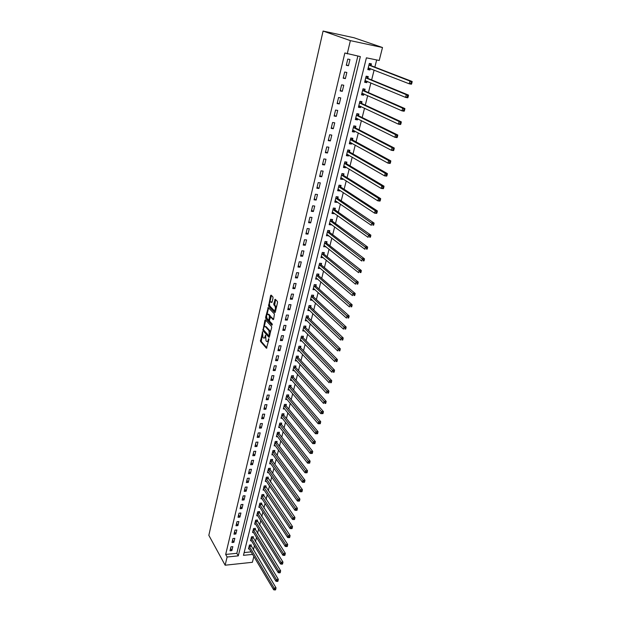 <?xml version="1.0" encoding="UTF-8"?>
<svg xmlns="http://www.w3.org/2000/svg" width="621" height="621" viewBox="0 0 621 621"><rect width="100%" height="100%" fill="white"/><g stroke="black" fill="none" stroke-linecap="round" stroke-linejoin="round"><path stroke-width="0.93" d="M262.567 331.769L260.471 341.41L266.456 348.257L268.901 339.532L268.777 338.701L268.171 340.075C267.767 341.472 267.232 341.923 266.564 341.426L266.005 340.797L265.656 335.216L265.043 336.574C264.655 337.964 264.119 338.414 263.459 337.925L262.908 337.312L262.567 331.769M273.023 298.018L272.867 296.869L271.129 295.115L270.601 295.573L268.59 306.153L274.769 312.58L275.305 312.138L277.54 302.59L277.385 301.426L275.243 299.26L273.76 303.793L273.915 304.958L274.971 306.037C275.825 308.707 275.491 310.143 273.962 310.345L269.887 306.122C269.048 303.49 269.374 302.062 270.88 301.845L271.556 302.536L272.083 302.085L273.023 298.018M275.561 299.586L274.715 304.996L273.915 304.958L275.778 306.075L276.322 307.791M347.224 53.887L350.384 40.637L323.083 31.05L208.835 535.31L225.144 565.211L227.107 557.006L238.293 555.865L360.351 56.589L344.857 52.995L225.679 554.437L227.107 557.006M265.439 319.831L264.926 320.257L262.955 330.62L269.002 337.335L271.695 327.577L271.532 326.413L265.439 319.831M265.602 317.308L268.264 307.542L274.443 313.985L273.651 319.21L273.124 319.644L270.601 316.974L269.467 320.071L269.623 321.228L272.223 324.022L271.967 325.14L265.757 318.457L265.602 317.308L266.393 317.339L266.525 316.764M225.679 554.437L236.834 553.311L357.851 56.076M231.874 550.602L232.828 546.651L230.958 546.829L230.011 550.788L231.874 550.602L230.593 548.351M233.861 542.343L234.823 538.353L232.953 538.523L231.99 542.521L233.861 542.343L232.572 540.099M235.864 534.006L236.834 529.985L234.955 530.148L233.993 534.176L235.864 534.006L234.559 531.786M237.89 525.599L238.868 521.539L236.981 521.694L236.003 525.762L237.89 525.599L236.57 523.402M239.923 517.122L240.909 513.024L239.023 513.171L238.037 517.27L239.923 517.122L238.596 514.933M241.98 508.568L242.974 504.431L241.08 504.57L240.086 508.708L241.98 508.568L240.645 506.402M244.061 499.936L245.062 495.768L243.16 495.892L242.159 500.068L244.061 499.936L242.702 497.786M246.149 491.227L247.166 487.019L245.256 487.136L244.247 491.351L246.149 491.227L244.783 489.1M248.268 482.439L249.285 478.201L247.368 478.31L246.351 482.556L248.268 482.439L246.886 480.336M250.395 473.582L251.427 469.297L249.502 469.398L248.478 473.683L250.395 473.582L249.005 471.494M252.545 464.632L253.585 460.316L251.66 460.402L250.62 464.725L252.545 464.632L251.14 462.567M254.719 455.612L255.767 451.25L253.834 451.327L252.786 455.698L254.719 455.612L253.298 453.571M256.908 446.499L257.963 442.105L256.023 442.175L254.967 446.577L256.908 446.499L255.472 444.481M259.12 437.316L260.183 432.868L258.235 432.93L257.172 437.378L259.12 437.316L257.668 435.313M261.348 428.04L262.427 423.553L260.471 423.607L259.399 428.094L261.348 428.04L259.881 426.068M263.599 418.678L264.686 414.153L262.722 414.191L261.643 418.725L263.599 418.678L262.116 416.73M265.866 409.231L266.968 404.667L265.004 404.69L263.909 409.262L265.866 409.231L264.375 407.306M268.163 399.699L269.266 395.088L267.294 395.103L266.192 399.722L268.163 399.699L266.65 397.797M270.477 390.073L271.594 385.424L269.615 385.424L268.497 390.081L270.477 390.073L268.947 388.195M272.813 380.363L273.939 375.666L271.951 375.658L270.826 380.363L272.813 380.363L271.268 378.507M275.165 370.558L276.306 365.816L274.319 365.8L273.178 370.543L275.165 370.558L273.613 368.734M277.548 360.654L278.697 355.872L276.702 355.841L275.553 360.63L277.548 360.654L275.98 358.86M279.955 350.663L281.111 345.835L279.108 345.788L277.952 350.624L279.955 350.663L278.363 348.893M282.376 340.572L283.549 335.697L281.538 335.643L280.366 340.525L282.376 340.572L280.77 338.833M284.822 330.388L286.009 325.466L283.991 325.396L282.811 330.325L284.822 330.388L283.207 328.68M287.298 320.11L288.493 315.134L286.467 315.057L285.28 320.032L287.298 320.11L285.66 318.426M289.797 309.724L291.001 304.701L288.967 304.608L287.764 309.631L289.797 309.724L288.144 308.07M292.312 299.237L293.531 294.168L291.497 294.059L290.279 299.136L292.312 299.237L290.644 297.614M294.859 288.649L296.093 283.533L294.043 283.409L292.817 288.532L294.859 288.649L293.174 287.057M297.436 277.96L298.678 272.79L296.621 272.65L295.386 277.828L297.436 277.96L295.728 276.399M300.028 267.162L301.286 261.938L299.229 261.79L297.971 267.014L300.028 267.162L298.305 265.633M302.652 256.256L303.917 250.985L301.853 250.814L300.587 256.1L302.652 256.256L300.906 254.765M305.299 245.241L306.58 239.916L304.507 239.737L303.227 245.07L305.299 245.241L303.537 243.781M307.977 234.117L309.266 228.738L307.185 228.544L305.897 233.931L307.977 234.117L306.192 232.696M310.679 222.877L311.983 217.443L309.895 217.234L308.59 222.675L310.679 222.877L308.878 221.495M313.403 211.528L314.723 206.04L312.635 205.815L311.315 211.311L313.403 211.528L311.587 210.177M316.167 200.063L317.494 194.513L315.398 194.272L314.063 199.822L316.167 200.063L314.319 198.751M318.946 188.474L320.296 182.869L318.185 182.613L316.842 188.225L318.946 188.474L317.09 187.2M321.763 176.768L323.122 171.109L321.01 170.837L319.652 176.504L321.763 176.768L319.885 175.541M324.604 164.945L325.978 159.224L323.859 158.929L322.485 164.658L324.604 164.945L322.703 163.75M327.477 152.999L328.866 147.216L326.739 146.905L325.35 152.696L327.477 152.999L325.559 151.842M330.38 140.92L331.785 135.083L329.65 134.757L328.245 140.602L330.38 140.92L328.439 139.81M333.314 128.718L334.735 122.818L332.592 122.477L331.172 128.384L333.314 128.718L331.35 127.654M336.279 116.391L337.715 110.429L335.565 110.064L334.129 116.034L336.279 116.391L334.292 115.366M339.276 103.932L340.727 97.901L338.569 97.52L337.118 103.56L339.276 103.932L337.265 102.954M342.303 91.334L343.77 85.24L341.604 84.844L340.145 90.945L342.303 91.334L340.269 90.402M345.369 78.603L346.844 72.447L344.671 72.028L343.196 78.192L345.369 78.603L343.304 77.718M348.459 65.741L349.957 59.515L347.776 59.073L346.285 65.306L348.459 65.741L346.378 64.902M253.36 549.981L254.447 545.673M255.433 541.745L256.535 537.351M257.521 533.439L258.647 528.96M259.632 525.055L260.781 520.499M261.759 516.61L262.924 511.96M263.902 508.079L265.097 503.352M266.067 499.478L267.278 494.658M268.249 490.8L269.491 485.894M270.453 482.051L271.711 477.044M272.673 473.218L273.962 468.125M274.917 464.306L276.229 459.113M277.183 455.309L278.511 450.031M279.466 446.235L280.816 440.856M281.771 437.083L283.145 431.603M284.092 427.838L285.497 422.264M286.444 418.515L287.872 412.833M288.812 409.107L290.263 403.316M291.195 399.606L292.677 393.714M293.609 390.019L295.122 384.026M296.046 380.347L297.583 374.238M298.499 370.574L300.067 364.364M300.983 360.716L302.574 354.389M303.49 350.764L305.113 344.321M306.013 340.719L307.667 334.16M308.567 330.574L310.252 323.898M311.144 320.335L312.852 313.535M313.745 309.988L315.491 303.071M316.376 299.547L318.146 292.507M319.031 289.006L320.832 281.841M321.709 278.363L323.541 271.066M324.41 267.612L326.281 260.183M327.143 256.752L329.045 249.192M329.906 245.784L331.839 238.091M332.693 234.707L334.665 226.875M335.503 223.521L337.514 215.549M338.352 212.227L340.393 204.107M341.224 200.808L343.297 192.549M344.119 189.273L346.239 180.866M347.054 177.629L349.204 169.067M350.011 165.854L352.208 157.144M353.007 153.961L355.235 145.097M356.027 141.945L358.301 132.925M359.085 129.805L361.399 120.621M362.175 117.532L364.527 108.186M365.295 105.135L367.686 95.618M368.447 92.607L370.884 82.919M371.637 79.938L374.114 70.08M374.859 67.138L376.668 59.942M244.146 552.574L251.156 551.867M251.008 545.929L251.272 544.865L249.448 545.044L248.47 548.964L249.378 548.871M253.058 537.724L253.321 536.653L251.489 536.823L250.511 540.775L251.435 540.689M255.122 529.449L255.394 528.37L253.554 528.525L252.561 532.515L253.515 532.43M257.21 521.104L257.482 520.01L255.642 520.165L254.641 524.186L255.611 524.101M259.314 512.682L259.586 511.58L257.738 511.727L256.729 515.779L257.723 515.702M261.433 504.19L261.713 503.08L259.857 503.212L258.841 507.31L259.857 507.233M263.576 495.62L263.855 494.502L261.992 494.627L260.967 498.756L262.015 498.686M265.734 486.98L266.021 485.847L264.15 485.964L263.118 490.132L264.189 490.062M267.915 478.255L268.202 477.114L266.331 477.223L265.283 481.43L266.378 481.36M270.112 469.46L270.399 468.312L268.52 468.405L267.465 472.651L268.598 472.589M272.332 460.588L272.619 459.424L270.733 459.509L269.669 463.794L270.834 463.732M274.567 451.63L274.862 450.458L272.968 450.535L271.897 454.859L273.085 454.805M276.826 442.594L277.121 441.415L275.227 441.484L274.14 445.839L275.367 445.793M279.101 433.481L279.403 432.286L277.502 432.34L276.407 436.742L277.665 436.695M281.406 424.275L281.701 423.072L279.792 423.118L278.689 427.558L279.986 427.52M283.719 414.991L284.022 413.78L282.113 413.819L280.995 418.29L282.33 418.267M286.064 405.622L286.366 404.395L284.449 404.426L283.323 408.944L284.697 408.921M288.423 396.167L288.734 394.933L286.809 394.948L285.676 399.505L287.088 399.489M290.807 386.627L291.125 385.377L289.192 385.385L288.043 389.988L289.51 389.98M293.213 376.994L293.531 375.736L291.591 375.728L290.434 380.37L291.948 380.378M295.643 367.275L295.961 366.002L294.02 365.986L292.848 370.675L294.416 370.683M298.096 357.463L298.422 356.175L296.465 356.144L295.285 360.879L296.908 360.902M300.572 347.558L300.898 346.262L298.942 346.215L297.746 350.997L299.431 351.028M303.071 337.552L303.397 336.248L301.433 336.194L300.23 341.014L301.977 341.061M305.594 327.461L305.92 326.141L303.956 326.072L302.738 330.946L304.546 331.001M308.14 317.269L308.474 315.942L306.495 315.856L305.276 320.778L307.154 320.847M310.71 306.984L311.043 305.633L309.064 305.548L307.83 310.508L309.786 310.593M313.302 296.597L313.644 295.239L311.657 295.13L310.407 300.145L312.402 300.199M315.926 286.102L316.268 284.736L314.273 284.612L313.015 289.673L315.033 289.689M318.573 275.514L318.915 274.133L316.92 273.993L315.647 279.108L317.68 279.077M321.243 264.818L321.593 263.42L319.582 263.273L318.301 268.435L320.358 268.365M323.945 254.02L324.294 252.607L322.283 252.444L320.987 257.661L323.06 257.536M326.669 243.114L327.026 241.685L325 241.515L323.696 246.77L325.792 246.607M329.417 232.099L329.782 230.655L327.748 230.469L326.429 235.778L328.556 235.569M332.196 220.975L332.561 219.516L330.527 219.314L329.192 224.678L331.226 224.88L331.342 224.422M335.006 209.735L335.371 208.268L333.337 208.043L331.987 213.469L334.02 213.678L334.152 213.158M337.84 198.386L338.212 196.904L336.163 196.663L334.804 202.143L336.846 202.368L336.993 201.778M340.712 186.921L341.084 185.423L339.027 185.167L337.653 190.701L339.703 190.942L339.866 190.282M343.599 175.339L343.98 173.826L341.923 173.554L340.525 179.143L342.582 179.407L342.769 178.677M346.526 163.633L346.906 162.104L344.841 161.825L343.436 167.468L345.501 167.748L345.695 166.948M349.476 151.819L349.864 150.266L347.791 149.964L346.371 155.669L348.443 155.964L348.66 155.095M352.464 139.872L352.852 138.312L350.772 137.986L349.336 143.754L351.416 144.064L351.649 143.125M355.476 127.802L355.872 126.226L353.784 125.884L352.332 131.714L354.42 132.04L354.676 131.023M358.527 115.607L358.922 114.016L356.827 113.659L355.367 119.543L357.455 119.892L357.727 118.797M361.608 103.288L362.004 101.673L359.908 101.301L358.426 107.247L360.522 107.612L360.817 106.439M364.713 90.837L365.125 89.207L363.013 88.811L361.515 94.827L363.627 95.207L363.937 93.957M367.857 78.246L368.269 76.6L366.157 76.189L364.643 82.267L366.755 82.663L367.089 81.335M371.04 65.531L371.451 63.862L369.332 63.435L367.803 69.575L369.922 69.994L370.279 68.582M252.654 554.39L243.463 555.337L366.406 57.831L379.229 60.47L382.497 47.522L354.024 37.757L323.083 31.05M253.873 556.439L252.39 562.3L225.144 565.211M382.497 47.522L350.384 40.637M236.834 553.311L238.293 555.865M312.394 300.238L310.842 298.794M315.002 289.79L313.403 288.338M317.642 279.233L316.004 277.797M320.304 268.575L318.953 267.17M322.998 257.808L321.709 256.426M325.715 246.941L323.991 245.574M328.455 235.964L326.716 234.629M331.226 224.88L329.464 223.576M334.02 213.678L332.243 212.413M336.846 202.368L335.053 201.134M339.703 190.942L337.886 189.747M342.582 179.407L340.75 178.243M345.501 167.748L343.646 166.622M348.443 155.964L346.565 154.877M351.416 144.064L349.522 143.016M354.42 132.04L352.503 131.031M357.455 119.892L355.522 118.921M360.522 107.612L358.565 106.688M363.627 95.207L361.639 94.322M366.755 82.663L364.752 81.825M369.922 69.994L367.896 69.195M264.305 337.995L265.415 337.669M267.426 341.503L268.497 341.224M262.287 335.177L261.255 341.434L266.937 347.915M263.552 329.906L269.483 337.009M265.749 320.164L264.212 326.832M263.467 329.13L263.568 329.93L268.87 335.806L269.235 335.519L269.002 330.659L265.33 326.63C264.655 326.134 264.127 326.592 263.723 327.997L263.467 329.13M269.087 335.821L269.747 335.883M270.445 332.903L269.801 330.683L269.002 330.659M265.268 326.576L266.122 326.654L269.801 330.683M267.077 314.381L268.544 308.024L267.744 307.985M273.613 319.341L271.098 316.997M272.355 324.721L266.549 318.488L265.757 318.457M268.031 314.249L268.024 314.234C266.549 314.443 266.223 315.864 267.061 318.48L268.474 319.994L268.986 319.559L269.452 315.747L268.031 314.249L268.831 314.28L268.031 314.234L268.815 314.265L270.244 315.779L269.452 315.747M268.769 320.009L269.46 320.094M270.407 316.904L270.244 315.779M266.393 317.339L266.549 318.488M271.672 301.884L270.88 301.845L272.037 302.248M274.777 310.391L275.747 310.244M269.359 304.484L269.382 306.192L275.258 312.293M271.455 295.441L269.933 301.969M248.734 547.901L273.675 589.795L274.125 588.095L276.035 587.862L250.698 544.92M275.002 589.275L274.824 589.95L275.584 589.857L275.763 589.174L275.002 589.275L274.125 588.095L249.184 546.107M274.824 589.95L273.675 589.795M276.035 587.862L275.763 589.174M250.775 539.703L275.949 581.279L276.415 579.572L278.324 579.346L252.739 536.707M277.292 580.744L277.106 581.435L277.874 581.341L278.061 580.658L277.292 580.744L276.415 579.572L251.226 537.895M277.106 581.435L275.949 581.279M278.324 579.346L278.061 580.658M252.832 531.436L278.255 572.694L278.713 570.963L280.638 570.746L254.804 528.417M279.597 572.143L279.419 572.834L280.187 572.748L280.366 572.057L279.597 572.143L278.713 570.963L253.29 529.612M279.419 572.834L278.255 572.694M280.638 570.746L280.366 572.057M254.905 523.099L280.576 564.023L281.041 562.284L282.966 562.075L256.877 520.056M281.934 563.464L281.748 564.163L282.516 564.078L282.702 563.379L281.934 563.464L281.041 562.284L255.371 521.252M281.748 564.163L280.576 564.023M282.966 562.075L282.702 563.379M257.001 514.685L282.92 555.275L283.393 553.521L285.326 553.319L258.973 511.626M284.286 554.7L284.092 555.407L284.868 555.321L285.055 554.615L284.286 554.7L283.393 553.521L257.467 512.83M284.092 555.407L282.92 555.275M285.326 553.319L285.055 554.615M259.112 506.2L285.28 546.449L285.761 544.671L287.702 544.485L261.092 503.126M286.661 545.859L286.467 546.565L287.244 546.488L287.438 545.781L286.661 545.859L285.761 544.671L259.578 504.322M286.467 546.565L285.28 546.449M287.702 544.485L287.438 545.781M261.247 497.638L287.67 537.538L288.152 535.744L290.092 535.566L263.219 494.541M289.052 536.932L288.866 537.646L289.642 537.576L289.836 536.855L289.052 536.932L288.152 535.744L261.72 495.744M288.866 537.646L287.67 537.538M290.092 535.566L289.836 536.855M263.397 489.006L290.077 528.541L290.566 526.732L292.514 526.561L265.377 485.886M291.474 527.92L291.28 528.642L292.064 528.572L292.258 527.85L291.474 527.92L290.566 526.732L263.871 487.097M291.28 528.642L290.077 528.541M292.514 526.561L292.258 527.85M265.563 480.289L292.514 519.466L293.003 517.635L294.959 517.472L267.542 477.153M293.919 518.822L293.717 519.56L294.501 519.49L294.703 518.76L293.919 518.822L293.003 517.635L266.044 478.364M293.717 519.56L292.514 519.466M294.959 517.472L294.703 518.76M267.752 471.502L294.967 510.299L295.456 508.452L297.428 508.304L270.251 469.779L269.731 468.343M296.38 509.647L296.186 510.384L296.97 510.322L297.164 509.585L296.38 509.647L295.456 508.452L268.233 469.561M296.186 510.384L294.967 510.299M297.428 508.304L297.164 509.585M269.956 462.637L297.443 501.046L297.94 499.183L299.912 499.043L272.472 460.906L271.936 459.455M298.872 500.379L298.67 501.124L299.454 501.062L299.656 500.316L298.872 500.379L297.94 499.183L270.445 460.673M298.67 501.124L297.443 501.046M299.912 499.043L299.656 500.316M272.184 453.687L299.943 491.708L300.448 489.829L302.427 489.697L274.715 451.948L274.164 450.489M301.379 491.017L301.177 491.77L301.969 491.716L302.171 490.97L301.379 491.017L300.448 489.829L272.681 451.708M301.177 491.77L299.943 491.708M302.427 489.697L302.171 490.97M274.435 444.659L302.474 482.276L302.978 480.375L304.965 480.258L276.974 442.913L276.415 441.438M303.917 481.57L303.716 482.331L304.507 482.284L304.709 481.523L303.917 481.57L302.978 480.375L274.932 442.664M303.716 482.331L302.474 482.276M304.965 480.258L304.709 481.523M276.702 435.546L305.02 472.752L305.532 470.834L307.527 470.734L279.248 433.792L278.682 432.309M306.479 472.038L306.269 472.806L307.069 472.76L307.271 471.991L306.479 472.038L305.532 470.834L277.199 433.536M306.269 472.806L305.02 472.752M307.527 470.734L307.271 471.991M278.992 426.355L307.597 463.142L308.117 461.209L310.112 461.108L281.554 424.585L280.971 423.095M309.064 462.404L308.854 463.181L309.654 463.142L309.863 462.366L309.064 462.404L279.497 424.329M308.854 463.181L307.597 463.142M310.112 461.108L309.863 462.366M281.297 417.079L310.197 453.431L310.717 451.483L312.72 451.397L283.875 415.302L283.277 413.796M311.672 452.686L311.463 453.462L312.262 453.431L312.479 452.647L311.672 452.686L281.81 415.03M311.463 453.462L310.197 453.431M312.72 451.397L312.479 452.647M283.626 407.718L312.821 443.635L313.349 441.663L315.359 441.585L286.211 405.932L285.606 404.411M314.311 442.866L314.102 443.65L314.901 443.619L315.111 442.835L314.311 442.866L284.146 405.653M314.102 443.65L312.821 443.635M315.359 441.585L315.111 442.835M285.978 398.271L315.476 433.737L316.004 431.742L318.022 431.68L288.579 396.477L287.958 394.94M316.974 432.946L316.757 433.745L317.564 433.722L317.781 432.922L316.974 432.946L286.498 396.182M316.757 433.745L315.476 433.737M318.022 431.68L317.781 432.922M288.354 388.738L318.154 423.739L318.689 421.729L320.715 421.675L290.962 386.93L290.333 385.377M319.66 422.932L319.442 423.739L320.257 423.716L320.467 422.917L319.66 422.932L288.881 386.635M319.442 423.739L318.154 423.739M320.715 421.675L320.467 422.917M290.752 379.113L320.855 413.648L321.399 411.614L323.425 411.576L293.376 377.296L292.724 375.728M322.377 412.825L322.159 413.633L322.967 413.617L323.192 412.81L322.377 412.825L291.28 376.986M322.159 413.633L320.855 413.648M323.425 411.576L323.192 412.81M293.166 369.402L323.588 403.448L324.131 401.399L326.172 401.376L295.806 367.57L295.138 365.994M325.117 402.61L324.899 403.425L325.715 403.417L325.932 402.594L325.117 402.61L293.702 367.259M325.715 403.417L324.899 403.425M326.172 401.376L325.932 402.594M295.612 359.598L326.343 393.155L326.894 391.083L328.944 391.067L298.259 357.758L297.575 356.167M327.888 392.293L327.663 393.124L328.486 393.116L328.703 392.286L327.888 392.293L296.147 357.432M328.486 393.116L327.663 393.124M328.944 391.067L328.703 392.286M298.072 349.701L329.13 382.753L329.689 380.657L331.738 380.657L300.735 347.853L300.036 346.239M330.683 381.868L330.457 382.707L331.28 382.707L331.505 381.868L330.683 381.868L298.616 347.512M331.28 382.707L330.457 382.707M331.738 380.657L331.505 381.868M300.556 339.71L331.94 372.243L332.507 370.132L334.564 370.147L303.234 337.847L302.52 336.225M333.508 371.342L333.283 372.189L334.106 372.196L334.331 371.35L333.508 371.342L301.107 337.506M334.106 372.196L333.283 372.189M334.564 370.147L334.331 371.35M303.071 329.627L334.789 361.632L335.356 359.497L337.42 359.528L305.757 327.748L305.027 326.11M336.365 360.716L336.14 361.569L336.962 361.577L337.195 360.723L336.365 360.716L303.622 327.399M336.962 361.577L336.14 361.569M337.42 359.528L337.195 360.723M305.602 319.442L337.653 350.912L338.235 348.754L340.308 348.792L308.303 317.556L307.55 315.903M339.252 349.972L339.019 350.834L339.85 350.849L340.075 349.988L339.252 349.972L306.161 317.191M339.85 350.849L339.019 350.834M340.308 348.792L340.075 349.988M308.163 309.165L340.556 340.075L341.139 337.902L343.219 337.956L310.88 307.271L310.104 305.594M342.163 339.12L341.93 339.99L342.761 340.013L342.994 339.136L342.163 339.12L308.73 306.89M342.761 340.013L341.93 339.99M343.219 337.956L342.994 339.136M310.748 298.786L343.491 329.138L344.081 326.933L346.161 327.003L313.473 296.877L312.681 295.185M345.105 328.152L344.872 329.037L345.703 329.06L345.944 328.183L345.105 328.152L311.315 296.489M345.703 329.06L344.872 329.037M346.161 327.003L345.944 328.183M313.357 288.307L346.448 318.076L347.046 315.856L349.142 315.942L316.097 286.39L315.282 284.674M348.086 317.075L347.845 317.968L348.684 317.999L348.917 317.106L348.086 317.075L313.931 285.986M348.684 317.999L347.845 317.968M349.142 315.942L348.917 317.106M315.988 277.727L349.444 306.906L350.042 304.655L352.146 304.756L318.744 275.794L317.913 274.063M351.09 305.881L350.849 306.782L351.688 306.821L351.928 305.92L351.09 305.881L316.57 275.382M351.688 306.821L350.849 306.782M352.146 304.756L351.928 305.92M318.651 267.038L352.464 295.619L353.077 293.345L355.181 293.461L321.422 265.097L320.56 263.343M354.125 294.564L353.885 295.48L354.723 295.518L354.971 294.61L354.125 294.564L319.233 264.678M354.723 295.518L353.885 295.48M355.181 293.461L354.971 294.61M321.336 256.248L355.522 284.208L356.136 281.911L358.247 282.043L324.084 254.261L323.238 252.522M357.191 283.137L356.951 284.053L357.789 284.108L358.038 283.184L357.191 283.137L321.926 253.865M357.789 284.108L356.951 284.053M358.247 282.043L358.038 283.184M323.999 245.536L324.504 245.582M324.046 245.349L358.612 272.673L359.233 270.352L361.352 270.508L326.848 243.385L325.94 241.592M360.296 271.579L360.048 272.51L360.894 272.572L361.143 271.641L360.296 271.579L324.643 242.943M360.894 272.572L360.048 272.51M361.352 270.508L361.143 271.641M326.731 234.575L327.329 234.629M326.786 234.342L361.733 261.022L362.361 258.678L364.488 258.841L329.604 232.363L328.664 230.554M363.432 259.904L363.176 260.843L364.03 260.905L364.279 259.974L363.432 259.904L327.391 231.912M364.03 260.905L363.176 260.843M364.488 258.841L364.279 259.974M329.487 223.498L330.186 223.568M329.557 223.226L364.884 249.246L365.521 246.879L367.655 247.057L332.382 221.239L331.42 219.399M366.6 248.105L366.343 249.052L367.197 249.122L367.453 248.175L366.6 248.105L330.162 220.773M367.197 249.122L366.343 249.052M367.655 247.057L367.453 248.175M332.274 212.312L333.058 212.374M332.351 212.002L368.074 237.338L368.719 234.948L370.861 235.142L335.193 209.999L334.199 208.136M369.805 236.174L369.542 237.137L370.403 237.214L370.659 236.252L369.805 236.174L332.965 209.518M370.403 237.214L369.542 237.137M370.861 235.142L370.659 236.252M335.084 201.018L335.961 201.064M335.169 200.661L371.296 225.307L371.948 222.885L374.098 223.102L338.034 198.642L337.009 196.764M373.042 224.119L372.779 225.089L373.64 225.175L373.896 224.204L373.042 224.119L335.798 198.153M373.64 225.175L372.779 225.089M374.098 223.102L373.896 224.204M337.925 189.607L338.887 189.646M338.026 189.203L374.556 213.143L375.216 210.698L377.366 210.93L340.898 187.177L339.842 185.268M376.31 211.924L376.047 212.91L376.908 212.995L377.172 212.017L376.31 211.924L375.216 210.698L338.655 186.673M376.908 212.995L376.706 213.376L374.556 213.143L376.047 212.91M377.366 210.93L377.172 212.017M340.789 178.08L341.853 178.095M340.906 177.629L377.847 200.847L378.515 198.371L380.673 198.627L343.793 175.588L342.707 173.655M379.625 199.605L379.353 200.591L380.223 200.692L380.487 199.706L379.625 199.605L378.515 198.371L341.542 175.075M380.223 200.692L380.013 201.095L377.847 200.847L379.353 200.591M380.673 198.627L380.487 199.706M343.692 166.436L344.849 166.428M343.817 165.939L381.178 188.411L381.853 185.912L384.019 186.184L346.72 163.89L345.594 161.926M382.963 187.146L382.699 188.147L383.568 188.248L383.832 187.247L382.963 187.146L381.853 185.912L344.461 163.354M383.568 188.248L383.351 188.683L381.178 188.411L382.699 188.147M384.019 186.184L383.832 187.247M346.619 154.668L347.876 154.645M346.759 154.124L384.546 175.844L385.23 173.313L387.403 173.601L349.677 152.06L348.513 150.072M386.347 174.548L386.076 175.557L386.945 175.673L387.217 174.664L386.347 174.548L385.23 173.313L347.403 151.516M386.945 175.673L386.72 176.131L384.546 175.844L386.076 175.557M387.403 173.601L387.217 174.664M349.576 142.783L350.935 142.721M350.772 137.994L351.463 138.103L352.511 139.95L350.384 139.554M349.724 142.193L387.954 163.129L388.637 160.575L390.819 160.886L352.511 139.95M389.771 161.809L389.491 162.834L390.368 162.95L390.64 161.934L388.637 160.575L350.43 139.632M390.368 162.95L390.135 163.439L387.954 163.129L389.491 162.834M390.819 160.886L390.64 161.934M352.565 130.775L354.024 130.682M353.776 125.939L354.327 125.978M352.728 130.138L391.393 150.282L392.092 147.689L394.281 148.023L355.678 128.042L354.467 126.047M393.225 148.924L392.946 149.964L393.823 150.096L394.102 149.056L392.092 147.689L353.388 127.468M393.823 150.096L393.582 150.608L391.393 150.282L392.946 149.964M394.281 148.023L394.102 149.056M355.592 118.642L357.145 118.502M356.803 113.752L357.199 113.721M355.763 117.951L394.878 137.28L395.577 134.664L397.774 135.013L358.728 115.848L357.502 113.868M396.726 135.898L396.446 136.946L397.324 137.086L397.603 136.038L395.577 134.664L356.431 115.258M397.324 137.086L397.075 137.629L394.878 137.28L396.446 136.946M397.774 135.013L397.603 136.038M358.643 106.377L360.304 106.199M359.87 101.44L360.576 101.565L360.064 101.332M358.822 105.64L398.395 124.138L399.109 121.491L401.313 121.863L361.81 103.521L360.576 101.565M400.258 122.725L399.978 123.781L400.863 123.928L401.143 122.873L399.109 121.491L359.505 102.915M400.863 123.928L400.599 124.503L398.395 124.138L399.978 123.781M401.313 121.863L401.143 122.873M361.725 93.988L363.495 93.755M362.967 88.997L363.673 89.129L363.006 88.842M361.919 93.197L401.958 110.841L402.672 108.163L404.892 108.559L364.923 91.062L363.673 89.129M403.836 109.397L403.549 110.468L404.434 110.631L404.721 109.56L402.672 108.163L362.61 90.441M404.434 110.631L404.17 111.229L401.958 110.841L403.549 110.468M404.892 108.559L404.721 109.56M364.845 81.467L366.724 81.18M366.095 76.422L366.801 76.562L366.134 76.282M365.055 80.621L405.56 97.396L406.289 94.687L408.509 95.098L368.067 78.471L366.801 76.562M407.454 95.921L407.166 97.008L408.051 97.171L408.346 96.092L406.289 94.687L365.746 77.842M408.051 97.171L407.78 97.808L405.56 97.396L407.166 97.008M408.509 95.098L408.346 96.092M367.989 68.815L369.992 68.465M369.262 63.715L369.969 63.854L369.293 63.598M368.214 67.914L409.2 83.796L409.938 81.056L412.165 81.491L371.249 65.748L369.969 63.854M411.118 82.29L410.823 83.385L411.715 83.563L412.01 82.461L409.938 81.056L368.913 65.104M411.715 83.563L411.428 84.223L409.2 83.796L410.823 83.385M412.165 81.491L412.01 82.461M262.691 332.072L262.209 332.056M268.909 339.012L268.419 338.996M265.772 335.519L265.291 335.503M265.633 336.59L265.043 336.574M268.769 340.091L268.171 340.075M261.255 341.434L260.471 341.41M261.107 340.285L260.323 340.269M263.746 330.644L262.955 330.62M263.436 329.495L262.807 329.472M265.718 320.281L264.926 320.257M269.832 335.534L269.235 335.519M270.096 334.393L269.506 334.377M266.161 326.693L265.369 326.669M271.408 317.013L270.609 316.982L271.4 317.005M269.576 319.582L268.986 319.559M270.345 316.935L269.607 316.904M274.56 303.832L273.76 303.793M275.507 299.757L274.707 299.718M269.382 306.192L268.59 306.153M269.227 305.043L268.435 305.004M271.4 295.612L270.601 295.573M251.14 546.263L249.308 546.441M251.039 546.03L249.207 546.201M253.189 538.058L251.358 538.221M253.089 537.825L251.257 537.988M255.254 529.775L253.422 529.938M255.153 529.542L253.321 529.705M257.342 521.43L255.503 521.586M257.241 521.198L255.394 521.353M259.446 513.008L257.599 513.156M259.345 512.775L257.498 512.923M261.573 504.516L259.718 504.648M261.464 504.283L259.609 504.423M263.715 495.946L261.852 496.07M263.607 495.713L261.751 495.845M265.873 487.299L264.01 487.415M265.765 487.074L263.902 487.19M268.055 478.581L266.184 478.69M267.946 478.356L266.075 478.465M270.251 469.779L268.373 469.88M270.143 469.554L268.264 469.655M272.472 460.906L270.593 460.992M272.363 460.681L270.477 460.766M274.715 451.948L272.821 452.026M274.598 451.723L272.712 451.801M276.974 442.913L275.072 442.983M276.857 442.688L274.963 442.757M279.248 433.792L277.346 433.846M279.139 433.574L277.238 433.629M281.554 424.585L279.644 424.64M281.437 424.368L279.528 424.422M283.875 415.302L281.957 415.34M283.758 415.084L281.841 415.123M286.211 405.932L284.294 405.963M286.095 405.715L284.177 405.746M288.579 396.477L286.654 396.493M288.462 396.26L286.537 396.276M290.962 386.93L289.029 386.937M290.845 386.72L288.912 386.728M293.376 377.296L291.435 377.289M293.252 377.087L291.311 377.079M295.806 367.57L293.857 367.554M295.681 367.36L293.741 367.345M298.259 357.758L296.302 357.727M298.134 357.549L296.186 357.525M300.735 347.853L298.779 347.807M300.611 347.644L298.654 347.605M303.234 337.847L301.27 337.793M303.11 337.645L301.146 337.591M305.757 327.748L303.785 327.686M305.633 327.554L303.661 327.484M308.303 317.556L306.332 317.478L308.303 317.556M308.179 317.362L306.2 317.284M308.885 307.17L310.873 307.263L308.893 307.178M310.748 307.069L308.769 306.984M313.473 296.877L311.486 296.776L313.465 296.869M313.341 296.683L311.354 296.582M316.097 286.39L314.102 286.273M315.965 286.196L313.97 286.079M318.744 275.794L316.741 275.662M318.612 275.6L316.609 275.468M321.422 265.097L319.411 264.95M321.282 264.911L319.279 264.763M324.123 254.292L322.105 254.136M323.983 254.105L321.965 253.95M326.848 243.385L324.822 243.207M326.708 243.199L324.69 243.028M329.604 232.363L327.57 232.176M329.464 232.184L327.438 231.998M332.382 221.239L330.349 221.037M332.243 221.06L330.209 220.859M335.193 209.999L333.151 209.782M335.053 209.82L333.011 209.603M338.034 198.642L335.984 198.41M337.886 198.472L335.837 198.239M340.898 187.177L338.841 186.929M340.75 187.006L338.693 186.75M343.793 175.588L341.729 175.324M343.646 175.417L341.589 175.153M346.72 163.89L344.647 163.602M346.572 163.719L344.5 163.439M349.677 152.06L347.597 151.765M349.522 151.897L347.45 151.594M352.658 140.113L350.578 139.795M355.678 128.042L353.59 127.709M355.522 127.879L353.434 127.546M358.728 115.848L356.633 115.49M358.573 115.685L356.477 115.335M361.81 103.521L359.706 103.148M361.655 103.365L359.551 102.993M364.923 91.062L362.811 90.674M364.76 90.914L362.656 90.519M368.067 78.471L365.955 78.067M367.911 78.324L365.792 77.92L367.927 78.355M368.711 67.968L368.292 67.883M371.249 65.748L369.13 65.321M371.086 65.601L368.967 65.174M266.122 326.654L265.33 326.63M316.081 286.366L314.086 286.25M318.72 275.771L316.718 275.639M321.391 265.066L319.38 264.919M324.084 254.261L322.066 254.098M326.801 243.339L324.783 243.168M329.549 232.316L327.523 232.13M332.32 221.185L330.287 220.983M335.13 209.937L333.089 209.719M337.956 198.58L335.914 198.347M340.82 187.107L338.763 186.859M343.708 175.518L341.643 175.246M346.627 163.804L344.562 163.525M349.576 151.974L347.504 151.671M352.557 140.02L350.477 139.702M355.569 127.942L353.481 127.608M358.604 115.739L356.516 115.39M361.686 103.412L359.582 103.039M364.791 90.945L362.68 90.557M371.102 65.624L368.983 65.197"/></g></svg>

